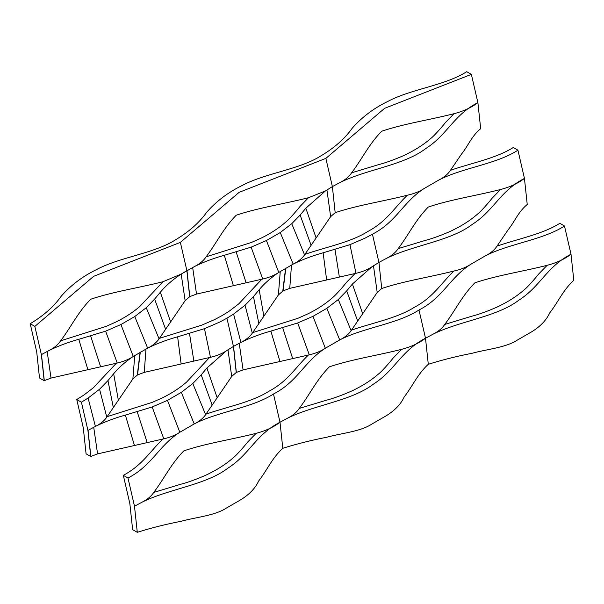 <?xml version="1.0" encoding="UTF-8"?>
<svg xmlns="http://www.w3.org/2000/svg" width="604" height="604" viewBox="0 0 604 604"><rect width="100%" height="100%" fill="white"/><g stroke="black" fill="none" stroke-linecap="round" stroke-linejoin="round"><path stroke-width="0.91" d="M407.315 195.22C394.11 208.025 386.568 221.577 367.768 231.506C350.682 242.37 326.13 246.976 304.929 254.337L330.645 216.64L335.175 212.683C357.576 205.194 383.51 201.291 407.315 195.22C413.966 193.786 419.621 191.521 424.28 188.433L438.67 180.12C462.407 167.746 496.299 164.235 517.93 150.185L513.272 147.497C496.186 158.361 471.633 162.967 450.433 170.328L461.622 153.922C468.296 145.617 471.581 136.187 480.678 128.682L477.885 102.605C471.505 107.527 463.54 111.227 453.989 113.703L445.412 122.567C442.211 126.681 434.472 135.598 431.06 138.225A130.124 75.13 180 0 1 421.418 145.624A130.124 75.13 180 0 1 406.9 154.005C405.299 155.077 389.202 162 378.821 164.567L351.603 172.812C349.12 176.655 345.201 179.917 339.848 182.612C366.311 169.354 403.985 165.315 425.775 148.531C447.405 134.813 453.461 115.145 477.885 102.605L471.369 74.375L466.711 71.687C445.042 85.587 411.158 88.962 387.723 101.48C373.816 108.207 361.97 117.138 352.17 128.275C344.869 138.58 334.548 147.716 321.207 155.696C299.539 169.596 265.654 172.97 242.219 185.488C228.312 192.215 216.466 201.147 206.666 212.283C199.365 222.582 189.044 231.725 175.704 239.697C154.035 253.597 120.158 256.979 96.715 269.49C82.808 276.217 70.962 285.148 61.163 296.285C53.862 306.59 43.541 315.726 30.2 323.706L34.858 326.394L93.643 276.33L180.362 242.385L239.146 192.321L325.866 158.384L384.642 108.312L471.369 74.375M261.811 279.229L238.882 303.752L229.233 311.151L222.264 315.507L214.722 319.531L201.895 325.103L159.426 338.338L185.141 300.641L189.784 296.624L196.519 294.08L262.725 279.018C268.999 277.576 274.344 275.379 278.776 272.434L293.166 264.129C298.263 261.57 302.06 258.482 304.567 254.865L304.929 254.329M30.2 323.706L36.716 351.936L39.509 378.006L44.167 380.694L41.374 354.623L48.841 350.622C57.969 346.092 67.958 342.317 78.799 339.297L105.632 331.158L120.921 324.537L134.768 316.541L146.243 307.715L154.632 299.078L160.339 292.223C165.896 285.564 172.925 279.478 181.419 273.952L194.345 266.613C203.472 262.083 213.461 258.308 224.303 255.296L251.136 247.157L266.424 240.528L280.271 232.532L293.166 264.129C302.294 259.599 312.283 255.824 323.132 252.804L349.965 244.665L365.254 238.044L372.426 234.193C396.76 221.706 402.845 202.136 424.28 188.433M280.271 232.532L291.747 223.707L300.135 215.069L305.843 208.214L325.352 190.992L332.381 186.606L325.352 190.992L308.485 197.712L299.909 206.568C296.7 210.683 288.976 219.607 285.556 222.227A130.124 75.13 180 0 1 275.915 229.633A130.124 75.13 180 0 1 261.396 238.014L251.415 242.468L206.1 256.821C216.557 243.095 223.404 228.191 236.232 215.235C258.603 207.663 284.658 203.805 308.485 197.712M44.167 380.694L51.015 378.081L116.308 363.231L93.378 387.753L83.73 395.159L76.761 399.516L81.419 402.204L88.093 398.059L99.562 389.233L107.957 380.596L113.665 373.74C118.89 367.481 125.428 361.713 133.273 356.443L147.663 348.138C156.791 343.601 166.78 339.833 177.629 336.813L204.462 328.674L219.75 322.053L226.923 318.195L233.597 314.057L245.065 305.231L253.461 296.587L259.169 289.739C264.393 283.472 270.932 277.712 278.776 272.434L266.424 240.528M107.157 416.632L132.88 378.934L137.523 374.918L144.25 372.374L209.543 357.523L186.613 382.045A130.124 75.13 180 0 1 176.972 389.444A130.124 75.13 180 0 1 162.453 397.825L152.472 402.279L107.165 416.632L106.795 417.16C104.296 420.784 100.498 423.872 95.402 426.432C104.53 421.894 114.518 418.127 125.36 415.107L152.193 406.968L167.482 400.346L181.328 392.351L192.804 383.525L201.192 374.88L206.9 368.032L226.462 350.765L233.438 346.424L226.462 350.765M308.372 355.039C295.167 367.836 287.625 381.396 268.825 391.316C251.74 402.181 227.187 406.786 205.987 414.148L231.702 376.451L236.232 372.494L243.08 369.882L309.293 354.827C315.56 353.378 320.905 351.188 325.337 348.244L339.727 339.939C363.465 327.557 397.356 324.046 418.987 309.995C443.321 297.508 449.406 277.946 470.841 264.242L485.231 255.93C508.968 243.555 542.86 240.037 564.491 225.994L559.832 223.306C542.747 234.171 518.194 238.776 496.994 246.138L508.183 229.731C514.857 221.426 518.141 211.996 527.239 204.484L524.446 178.414C518.066 183.337 510.101 187.036 500.55 189.513L491.973 198.369C488.764 202.491 481.041 211.408 477.621 214.027A130.124 75.13 180 0 1 467.979 221.434A130.124 75.13 180 0 1 453.461 229.814C451.86 230.887 435.763 237.81 425.382 240.377L398.164 248.621C395.68 252.457 391.762 255.726 386.409 258.414C412.872 245.164 450.546 241.124 472.336 224.341C493.966 210.622 500.021 190.955 524.446 178.414L517.93 150.185M153.718 492.441C164.175 478.715 171.023 463.812 183.85 450.856C206.221 443.283 232.276 439.425 256.104 433.332L247.534 442.188C244.318 446.303 236.594 455.227 233.174 457.847A130.124 75.13 180 0 1 223.533 465.254A130.124 75.13 180 0 1 209.014 473.634C207.414 474.699 191.317 481.63 180.936 484.197L153.718 492.441C151.234 496.277 147.316 499.546 141.963 502.234C168.433 488.976 206.107 484.936 227.897 468.153C249.52 454.442 255.575 434.767 279.999 422.226C273.62 427.156 265.654 430.856 256.104 433.332M76.761 399.516L83.276 427.738L86.07 453.815L90.728 456.503L97.576 453.891L162.869 439.04C149.664 451.845 142.121 465.397 123.322 475.318L129.837 503.547L132.631 529.625L137.289 532.313L134.496 506.235L141.963 502.234M134.496 506.235L127.98 478.006C152.314 465.518 158.399 445.956 179.833 432.253L194.224 423.94C217.961 411.566 251.853 408.055 273.484 394.004C297.817 381.517 303.903 361.947 325.337 348.244L312.985 316.337L326.832 308.342L338.308 299.516L346.696 290.879L352.404 284.023L371.966 266.764L378.942 262.415L371.966 266.764M162.869 439.04L163.79 438.829C170.056 437.387 175.409 435.19 179.833 432.253L167.482 400.346M123.322 475.318L127.98 478.006M137.289 532.313C151.181 527.941 165.753 524.28 181.011 521.312C196.255 517.122 214.775 515.688 226.394 508.062L240.785 499.75C249.414 494.412 255.394 488.13 258.723 480.897C267.127 470.169 271.936 458.24 282.793 448.304C296.677 443.94 311.256 440.271 326.515 437.304C341.758 433.113 360.278 431.679 371.898 424.053L386.288 415.741C394.918 410.403 400.897 404.121 404.227 396.896C412.63 386.16 417.44 374.231 428.296 364.303C442.181 359.931 456.76 356.269 472.018 353.302C487.262 349.104 505.774 347.678 517.401 340.044L531.792 331.739C540.421 326.402 546.401 320.12 549.731 312.887C558.134 302.151 562.943 290.23 573.8 280.294L571.006 254.216C564.627 259.139 556.661 262.838 547.111 265.315L538.534 274.178C535.325 278.293 527.602 287.217 524.181 289.837A130.124 75.13 180 0 1 514.54 297.243A130.124 75.13 180 0 1 500.021 305.624C498.421 306.689 482.324 313.619 471.943 316.179L444.725 324.431C442.241 328.266 438.323 331.536 432.97 334.223C459.433 320.966 497.107 316.926 518.896 300.143C540.527 286.432 546.582 266.757 571.006 254.216L564.491 225.994M181.328 392.351L194.224 423.94C199.32 421.388 203.118 418.3 205.624 414.676L205.987 414.148M282.793 448.304L279.999 422.226L287.466 418.232C313.937 404.974 351.603 400.935 373.393 384.152C395.024 370.433 401.079 350.765 425.503 338.225C419.123 343.147 411.158 346.847 401.607 349.323L393.038 358.187C389.822 362.302 382.098 371.218 378.678 373.846A130.124 75.13 180 0 1 369.036 381.245A130.124 75.13 180 0 1 354.518 389.625C352.917 390.697 336.821 397.628 326.439 400.188L299.222 408.432C296.738 412.275 292.819 415.537 287.466 418.232M299.222 408.432C309.678 394.706 316.526 379.803 329.354 366.854C351.724 359.282 377.779 355.416 401.607 349.323M453.876 271.03C440.671 283.835 433.128 297.387 414.329 307.308C397.243 318.18 372.691 322.778 351.49 330.139L377.206 292.442L381.736 288.493C404.136 281.003 430.071 277.093 453.876 271.03C460.527 269.595 466.182 267.33 470.841 264.242M326.832 308.342L339.727 339.939C344.824 337.379 348.621 334.291 351.128 330.675L351.49 330.139M428.296 364.303L425.503 338.225L432.97 334.223M444.725 324.431C455.182 310.705 462.03 295.801 474.857 282.846C497.228 275.273 523.283 271.415 547.111 265.315M485.231 255.93C490.584 253.242 494.51 249.973 496.994 246.138M90.728 456.503L87.935 430.425L95.402 426.432L88.093 398.059M87.935 430.425L81.419 402.204M226.666 350.63L226.515 350.728C222.083 353.672 216.738 355.869 210.464 357.311L209.543 357.523M116.308 363.231L117.229 363.027C123.495 361.577 128.841 359.388 133.273 356.443L120.921 324.537M189.671 296.692L186.878 270.615L181.185 274.103L185.141 300.641M134.768 316.541L147.663 348.138C152.759 345.579 156.557 342.491 159.063 338.867L159.426 338.338M162.982 281.713L140.053 306.236A130.124 75.13 180 0 1 130.411 313.642A130.124 75.13 180 0 1 115.892 322.015L105.911 326.477L60.596 340.822C71.053 327.096 77.901 312.2 90.728 299.244C113.099 291.672 139.154 287.806 162.982 281.713L181.185 274.103M236.232 372.494L233.438 346.424L240.905 342.423C250.033 337.893 260.022 334.118 270.864 331.098L297.697 322.959L312.985 316.337M252.661 332.623L278.384 294.933L283.027 290.909L289.754 288.365L355.046 273.514L346.469 282.378C343.261 286.492 335.537 295.409 332.117 298.036A130.124 75.13 180 0 1 322.476 305.443A130.124 75.13 180 0 1 307.957 313.823L297.976 318.278L252.661 332.63L252.298 333.159C249.799 336.775 246.002 339.863 240.905 342.423L233.597 314.057M372.011 266.726C367.587 269.671 362.241 271.86 355.967 273.31L355.046 273.514M60.596 340.822C58.112 344.665 54.194 347.927 48.841 350.622M41.374 354.623L34.858 326.394M206.1 256.821C203.616 260.656 199.697 263.925 194.345 266.613M381.736 288.493L378.942 262.415L386.409 258.414M398.164 248.621C408.621 234.896 415.469 219.992 428.296 207.044C450.667 199.463 476.722 195.605 500.55 189.513M438.67 180.12C444.023 177.433 447.941 174.171 450.433 170.328M335.175 212.683L332.381 186.606L339.848 182.612M351.603 172.812C362.06 159.086 368.908 144.182 381.736 131.234C404.106 123.661 430.161 119.796 453.989 113.703M300.135 215.069L311.105 245.277M291.747 223.707L304.567 254.865M305.843 208.214L316.118 237.931M326.923 189.95L330.645 216.64M251.136 247.157L262.725 279.018M236.172 251.996L246.13 282.793M279.999 422.226L273.484 394.004M425.503 338.225L418.987 309.995M227.98 349.761L231.702 376.451M206.9 368.032L217.176 397.742M201.192 374.88L212.163 405.095M192.804 383.525L205.624 414.676M152.193 406.968L163.79 438.829M137.229 411.815L147.187 442.604M125.36 415.107L134.45 445.503M93.718 427.277L97.576 453.891M88.048 430.365L90.849 456.435M99.562 389.233L106.795 417.16M107.957 380.596L113.333 407.579M113.665 373.74L118.354 400.226M134.745 355.477L132.88 378.934M140.09 352.2L137.289 375.054M140.309 352.072L137.523 374.918M145.987 348.984L144.25 372.374M177.629 336.813L181.132 363.986M189.497 333.521L193.861 361.086M204.462 328.674L210.464 357.311M233.438 346.424L226.923 318.195M224.303 255.296L233.393 285.692M192.661 267.466L196.519 294.08M186.991 270.547L189.784 296.624M160.339 292.223L170.615 321.932M154.632 299.078L165.602 329.286M146.243 307.715L159.063 338.867M105.632 331.158L117.229 363.027M90.668 336.005L100.626 366.802M78.799 339.297L87.89 369.693M47.157 351.468L51.015 378.081M41.487 354.556L44.288 380.626M373.483 265.76L377.206 292.442M352.404 284.023L362.679 313.733M346.696 290.879L357.666 321.086M338.308 299.516L351.128 330.675M297.697 322.959L309.293 354.827M282.732 327.806L292.691 358.602M270.864 331.098L279.954 361.494M239.222 343.268L243.08 369.882M233.552 346.356L236.345 372.434M349.965 244.665L355.967 273.31M335.001 249.512L339.365 277.085M323.132 252.804L326.636 279.977M291.49 264.975L289.754 288.365M285.813 268.063L283.027 290.909M285.594 268.191L282.793 291.045M280.248 271.468L278.384 294.933M259.169 289.739L263.857 316.224M253.461 296.587L258.837 323.57M245.065 305.231L252.298 333.159M378.942 262.415L372.426 234.193M186.878 270.615L180.362 242.385M332.381 186.606L325.866 158.384"/></g></svg>
